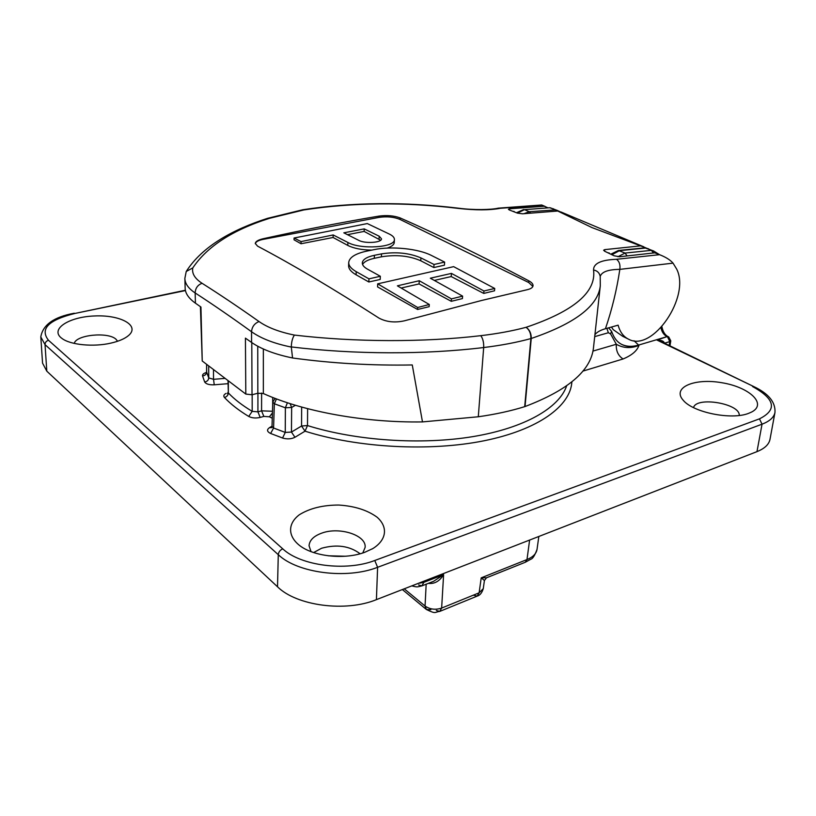 <?xml version="1.0" encoding="UTF-8"?>
<svg xmlns="http://www.w3.org/2000/svg" width="816" height="816" viewBox="0 0 816 816"><rect width="100%" height="100%" fill="white"/><g stroke="black" fill="none" stroke-linecap="round" stroke-linejoin="round"><path stroke-width="1.22" d="M117.626 341.251L115.892 339.14C107.865 331.673 76.112 334.815 74.246 343.414M739.214 415.456C740.551 403.614 696.242 396.117 693.539 407.612M360.121 553.768C349.656 545.914 336.804 544.078 321.545 548.26L313.66 552.554M345.474 556.237L328.154 555.788M362.783 552.973L365.099 547.485C366.812 535.286 339.466 526.442 321.749 533.134C313.691 536.071 309.458 540.284 309.06 545.761L311.029 551.616M660.838 341.425L656.941 340.058C661.531 340.129 664 341.149 664.326 343.118M206.519 372.433C203.633 373.289 202.317 374.462 202.562 375.962C205.03 375.584 206.387 374.279 206.611 372.035L206.458 373.075M228.011 383.683L214.261 384.805C209.263 385.009 206.071 384.071 204.683 382C207.152 381.541 208.508 380.185 208.743 377.92L208.672 365.874M214.261 384.805L213.527 379.318L208.743 377.92L206.611 372.035L206.611 364.313L206.591 371.831M276.451 398.902L274.349 403.767L273.574 428.012L272.014 426.401L271.748 427.574M290.119 403.634L291.649 407.459L291.455 432.062L285.263 432.429L273.574 428.012L270.637 433.48C266.954 431.664 266.577 429.726 269.504 427.645L272.014 426.187M271.616 427.645L269.504 427.645M295.433 405.277L291.649 407.459L285.376 407.796L285.263 432.429L282.56 438.019C287.171 439.355 291.302 439.1 294.964 437.274L291.455 432.062L301.563 426.013L305.031 431.174L294.964 437.274M592.946 351.084L616.315 344.26C615.917 350.88 618.171 355.776 623.077 358.969L582.838 371.127M40.82 337.181L42.554 363.151L46.808 371.168L277.511 586.786C296.575 605.829 345.647 612.357 376.421 599.638L756.973 451.636L762.042 424.187C769.641 421.27 773.945 417.374 774.965 412.508C775.659 402.206 768.57 393.547 753.698 386.539L656.941 340.058L667.029 336.641L638.408 345.127C632.216 346.943 626.627 346.688 621.649 344.372L622.19 344.638C617.447 342.455 613.907 338.018 611.582 331.337L610.572 333.907L616.315 344.26C623.322 348.228 630.87 348.616 638.948 345.403C637.163 350.778 631.87 355.307 623.077 358.969M110.925 343.108C119.003 341.241 124.94 338.671 128.734 335.366C140.189 325.421 120.34 314.66 94.503 315.965C68.626 316.843 49.266 329.501 62.016 338.477C70.492 344.964 93.616 347.167 110.925 343.108M748.588 413.355L751.607 412.039C767.54 403.94 749.21 387.039 721.691 382.704C694.314 377.869 671.69 387.59 683.196 400.228C692.876 412.386 731.411 420.281 748.588 413.355M364.813 552.279L372.902 548.536C386.815 539.815 388.12 526.942 377.114 517.222C367.384 510.133 354.603 506.073 338.773 505.043C322.881 505.063 309.733 508.297 299.329 514.763C287.405 523.78 287.548 536.755 300.696 546.322C315.455 556.849 345.382 559.654 364.813 552.279M287.416 402.757L285.376 407.796L274.349 403.767L272.768 402.135L272.014 426.401M648.608 248.86L645.456 247.891M553.268 208.743L557.042 211.058M653.738 252.919L652.066 250.42L645.844 248.013L619.487 250.665L611.929 254.725M549.698 207.733L524.484 209.671L549.698 207.733L557.44 210.497L550.28 207.794M272.269 418.251L269.362 416.792L263.833 416.405L260.182 417.425C255.796 418.414 251.971 418.088 248.717 416.435C238.741 410.397 230.653 404.083 224.451 397.484C223.227 395.984 223.778 394.618 226.114 393.394M307.622 408.673L307.499 425.564L305.031 431.174C357.877 447.902 429.838 451.738 484.123 440.762C538.478 429.746 570.455 406.001 571.873 381.888M756.973 451.636C764.582 448.576 768.917 444.516 769.978 439.447L774.965 412.508M228.001 380.562L228.358 392.945C234.467 399.361 242.413 405.501 252.195 411.356L257.917 411.856L261.579 410.846L271.728 411.223M380.623 240.241L364.13 231.418L347.524 234.661M364.222 228.888L343.822 232.825L358.632 240.292C364.844 243.841 381.868 242.76 381.5 238.813L379.165 236.201L364.222 228.888L364.13 231.418M347.891 242.464C360.397 249.716 395.199 247.625 394.403 239.527C394.465 237.609 392.853 235.824 389.558 234.172L367.302 223.574L294.076 238.017L301.073 241.587L333.163 234.947L347.891 242.464L347.8 245.422C353.746 248.411 361.743 249.971 371.78 250.104M387.161 248.095C391.66 246.616 394.026 244.769 394.25 242.536L394.403 239.527M333.163 234.947L333.091 237.487L347.8 245.422M301.073 241.587L301.043 243.749L333.091 237.487M294.076 238.017L294.056 239.812L301.043 243.749M366.751 251.124C355.419 253.572 349.411 257.346 348.718 262.446C348.616 265.649 351.104 268.719 356.204 271.646L368.965 278.858L368.842 281.989L380.195 279.46L380.338 276.267L367.516 269.168C363.967 267.169 362.233 265.057 362.304 262.854C362.753 259.457 366.792 256.938 374.411 255.306L381.521 253.868C396.199 251.634 409.336 252.98 420.923 257.907L434.02 264.476L433.826 267.546L444.424 265.19L444.638 262.089L431.491 255.479C418.322 248.645 391.588 245.922 373.84 249.686L366.751 251.124M348.718 262.446L348.616 265.577C348.514 268.79 351.013 271.871 356.092 274.798L368.842 281.989M368.965 278.858L380.338 276.267M362.579 264.496C364.048 261.763 367.955 259.702 374.279 258.325L381.388 256.826C396.086 254.439 409.204 255.745 420.75 260.763L433.826 267.546M434.02 264.476L444.638 262.089M494.731 288.466L453.635 266.648L377.696 283.835L377.563 286.906L417.578 309.478L429.155 306.673L429.287 304.49L397.392 285.835L419.261 280.735L419.077 283.927L451.258 301.308L462.417 298.595L462.611 296.126L430.318 278.205L451.442 273.401L451.207 276.553L483.745 293.423L494.527 290.802L494.731 288.466L483.949 290.996L483.745 293.423M377.696 283.835L417.69 307.51L417.578 309.478M417.69 307.51L429.287 304.49M401.207 288.017L419.077 283.927M419.261 280.735L451.432 298.88L451.258 301.308M451.432 298.88L462.611 296.126M434.408 280.408L451.207 276.553M451.442 273.401L483.949 290.996M532.868 286.447L528.686 282.499L399.942 219.402C393.873 216.923 386.917 216.25 379.063 217.382L263.129 239.374C258.356 240.343 255.755 241.801 255.316 243.739M404.328 320.831C394.75 322.922 386.284 321.994 378.93 318.067C333.601 288.884 293.138 264.914 257.56 246.136L255.296 243.464C255.53 241.505 258.142 239.924 263.129 238.741C304.123 229.714 342.791 222.156 379.124 216.077C386.957 215.067 393.924 215.669 400.013 217.872C438.274 234.692 481.226 255.683 528.85 280.837C531.767 282.438 533.164 284.09 533.042 285.784C532.766 287.538 530.869 288.844 527.34 289.68L481.787 300.431L404.328 320.831M609.144 253.378L608.573 253.103M548.015 207.845L544.333 206.234L509.653 208.784L508.409 209.263L509.296 209.947L517.395 213.109L522.536 213.802L557.726 211.018L591.937 227.572L646.139 247.952M561.673 212.272L557.726 211.018M640.499 245.881L604.768 249.625L604.585 251.195M609.185 252.96L608.042 252.858M544.945 206.366L542.008 205.122L500.341 208.294C489.559 210.304 475.555 210.344 458.317 208.396C404.583 201.909 353.093 202.419 303.858 209.936L269.606 218.29C232.784 229.877 207.182 246.422 192.8 267.903C191.699 273.411 194.779 278.531 202.062 283.285C219.881 294.545 238.874 307.306 259.049 321.555C267.505 327.491 279.286 332 294.403 335.08C355.643 342.281 423.943 342.383 480.767 335.672C497.423 333.713 512.53 330.919 526.085 327.308C574.005 311.161 596.486 292.046 593.548 269.984C593.456 263.446 601.096 259.886 616.468 259.294L659.552 254.684C665.723 257.081 670.222 259.896 673.037 263.14L676.607 268.964C690.897 296.402 652.576 352.573 628.626 339.232C623.506 336.753 620.007 332.061 618.12 325.166L605.431 328.736C600.403 330.164 596.894 332.143 594.915 334.652M673.037 263.14L619.834 269.372C616.784 289.772 611.99 309.56 605.431 328.736M593.538 347.188L593.446 348.075C590.845 370.699 568.048 390.191 525.035 406.541L524.698 406.654C510.826 410.978 495.353 414.344 478.288 416.772L422.484 421.913C364.568 422.831 303.572 411.631 263.344 393.547L257.836 393.241L252.022 394.781L245.81 394.077L202.235 360.998L200.41 306.663M514.09 211.813L513.468 211.568M512.948 211.364L514.111 211.436M611.47 327.043L613.214 329.633L622.659 336.284L628.045 338.946M656.237 253.286L654.779 252.817L619.65 256.765L614.101 255.775L604.738 251.277L603.616 250.216L604.768 249.625M616.468 259.294C619.313 261.375 620.435 264.731 619.834 269.362C608.624 269.484 602.147 271.687 600.382 275.981M600.209 276.461L600.301 285.794C598.077 305.969 575.056 323.534 531.247 338.477L525.035 406.541M524.698 406.654L530.89 338.579C531.022 333.611 529.421 329.858 526.085 327.308C529.625 329.797 531.349 333.52 531.247 338.477L530.89 338.579C516.793 342.434 501.055 345.423 483.684 347.534C424.963 354.685 354.827 354.572 291.292 346.933L292.556 357.979C331.969 363.375 371.872 365.69 412.274 364.956L422.484 421.913M291.302 347.075C274.339 343.628 261.079 338.518 251.532 331.735C231.571 317.312 212.782 304.378 195.157 292.954C188.394 288.456 184.957 283.591 184.865 278.368L186.232 271.483L192.8 267.903M202.235 360.998L200.94 307.03L195.432 303.175C188.669 298.36 185.252 293.342 185.15 288.109L184.875 278.766M292.556 357.979C274.982 354.348 261.324 349.177 251.583 342.445L245.422 338.14L245.81 394.077M545.068 206.407L541.681 204.989L544.333 206.234M655.391 252.929L658.9 254.408L654.779 252.817M541.681 204.989L498.301 208.151C491.579 209.824 473.3 210.202 458.592 208.202L458.317 208.396M500.341 208.294L498.719 208.1M291.292 346.933C291.465 341.833 292.505 337.875 294.403 335.08M430.838 609.725L426.38 609.481L425.054 606.033C429.991 609.419 435.52 610.103 441.64 608.073L479.125 592.814L483.266 588.652C481.96 592.906 479.92 595.394 477.166 596.119L479.125 592.814L481.216 577.85L486.581 577.769L525.28 562.265L526.993 559.562C532.94 557.093 536.285 553.717 537.03 549.423L537.03 549.423C534.806 555.461 532.746 558.725 530.849 559.205L525.28 562.265M486.499 577.799L484.418 580.513L481.216 577.85L526.993 559.562L529.615 540.059M473.668 595.231L477.166 596.119L439.814 611.388M436.325 610.439L439.763 611.408L441.64 608.073L443.608 574.637C439.671 581.135 434.642 584.052 428.522 583.379L428.42 583.328M421.943 585.857L433.592 581.308L443.608 574.637L423.861 582.328L421.892 585.878L418.537 584.939M655.503 252.98L659.552 254.684L653.565 250.94L644.773 247.84L618.426 250.481L625.046 253.062L651.413 250.359L653.381 252.95M204.683 382L202.562 375.962M282.56 438.019L270.637 433.48M622.19 344.638C627.178 346.953 632.757 347.208 638.948 345.403L634.012 340.741M213.486 369.536L213.527 379.318L225.134 378.379M517.375 213.098L524.484 209.671L529.258 211.732L555.288 209.896L556.553 211.089M617.885 256.754L625.046 253.062L627.045 255.826M524.056 213.659L529.258 211.732L530.573 213.058M185.375 290.251L74.919 313.446C48.47 320.005 39.668 328.96 48.501 340.282L282.775 548.852C300.625 565.804 346.137 571.679 374.768 560.49L759.461 418.853C777.434 409.785 775.129 399.014 752.546 386.539M185.446 290.567L74.919 313.446M759.461 418.853L762.042 424.187L377.604 567.304C346.718 579.523 297.442 573.118 278.287 554.686L45.033 344.638C45.104 342.434 46.267 340.976 48.501 340.282M46.808 371.168L45.033 344.638L40.8 336.937C42.84 324.809 54.009 316.904 74.307 313.222M277.511 586.786L278.287 554.686C278.613 551.973 280.112 550.025 282.775 548.852M376.421 599.638L377.604 567.304L374.768 560.49M669.161 345.464L669.773 341.598L670.772 340.823L668.712 336.937L667.57 336.906L669.773 341.598L664.479 343.189M660.95 327.736C661.837 331.969 663.857 334.927 667.029 336.641L668.437 336.855M608.675 327.93L611.582 331.337M610.572 333.907L608.369 332.734L606.859 328.328M608.369 332.734L594.701 336.62M566.63 385.876C559.235 407.776 524.861 427.951 473.066 436.591C421.301 445.159 356.123 440.793 307.499 425.564L301.563 426.013L301.655 407.072M272.432 412.998L269.362 416.792M252.164 394.74L252.195 411.356L248.717 416.435M228.337 380.817L228.358 392.945C228.133 395.281 226.828 396.79 224.451 397.484M261.61 393.067L261.579 410.846L263.833 416.405M257.927 393.22L257.917 411.856L260.182 417.425M272.717 397.463L272.666 405.226M379.165 236.201L379.042 239.149M356.204 271.646L356.092 274.798M374.411 255.306L374.279 258.325M381.521 253.868L381.388 256.826M420.923 257.907L420.75 260.763M509.653 208.784L509.551 210.038M480.767 335.672C482.899 338.507 483.868 342.465 483.684 347.534L478.288 416.772M263.344 348.993L263.344 393.547M257.836 393.241L257.744 346.229M251.787 342.587L252.022 394.781M251.583 342.445L251.532 331.735C251.981 326.798 254.48 323.401 259.049 321.555M202.062 283.285C197.686 284.957 195.391 288.181 195.157 292.954L195.432 303.175M528.85 280.837L528.686 282.499M400.013 217.872L399.942 219.402M379.124 216.077L379.063 217.382M263.129 238.741L263.129 239.374M600.209 276.44L600.168 276.175C599.403 272.779 597.2 270.708 593.548 269.984M269.606 218.29L267.566 218.331C233.488 229.276 202.439 245.993 186.232 271.483M302.695 209.773L267.566 218.331M404.246 588.815L425.054 606.033L426.166 584.205M418.006 583.46L423.861 582.328L423.943 581.155M62.597 338.885L62.016 338.477M683.747 400.819L683.196 400.228M372.004 549.046L372.902 548.536M302.512 547.495L300.696 546.322M653.565 250.94L644.773 247.84M753.698 386.539L660.705 341.363M668.712 336.937L668.161 336.682C665.009 335.06 662.918 331.745 661.888 326.726M275.063 398.371L272.768 402.135M610.807 254.184L618.426 250.481M559.572 211.487L557.44 210.497M669.967 345.862L670.772 340.823M516.467 212.741L523.699 209.518M228.021 392.21L227.501 393.679L228.347 393.241M643.855 246.86L561.051 212.017M600.28 285.957L593.446 348.075M458.592 208.202C404.348 201.664 352.42 202.174 302.787 209.753L302.654 209.773M426.278 609.399L402.359 589.55M439.763 611.408C434.265 612.082 436.427 614.377 426.38 609.481M484.418 580.513L483.266 588.652M411.794 585.878C417.884 587.377 416.752 587 421.892 585.878M537.03 549.423L538.825 536.479"/></g></svg>
